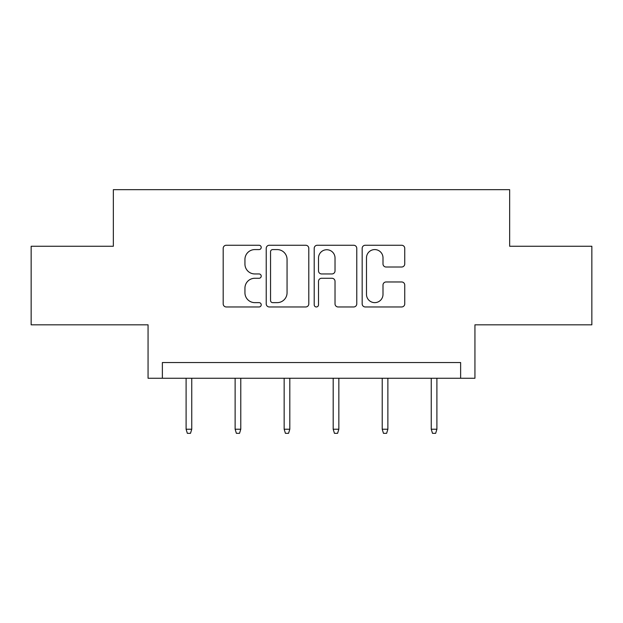 <?xml version="1.0" encoding="UTF-8"?>
<svg xmlns="http://www.w3.org/2000/svg" width="623" height="623" viewBox="0 0 623 623"><rect width="100%" height="100%" fill="white"/><g stroke="black" fill="none" stroke-linecap="round" stroke-linejoin="round"><path stroke-width="0.93" d="M261.216 247.417A2.157 2.157 0 0 0 259.051 245.26L226.274 245.26A3.084 3.084 0 0 0 223.19 248.343L223.19 303.876A3.084 3.084 0 0 0 226.274 306.96L259.051 306.96A2.157 2.157 0 0 0 261.216 304.803A2.157 2.157 0 0 0 259.051 302.638L254.815 302.638A9.875 9.875 0 0 1 244.94 292.771L244.94 288.145A9.875 9.875 0 0 1 254.815 278.271L259.051 278.271A2.157 2.157 0 0 0 261.216 276.114A2.157 2.157 0 0 0 259.051 273.949L254.815 273.949A9.875 9.875 0 0 1 244.94 264.082L244.94 259.448A9.875 9.875 0 0 1 254.815 249.582L259.051 249.582A2.157 2.157 0 0 0 261.216 247.417M31.15 246.256L31.15 324.824L148.064 324.824L148.064 378.254L474.936 378.254L474.936 324.824L591.85 324.824L591.85 246.256L509.661 246.256L509.661 189.68L113.339 189.68L113.339 246.256L31.15 246.256M401.656 267.01A3.084 3.084 0 0 0 404.748 263.926L404.748 248.343A3.084 3.084 0 0 0 401.656 245.26L365.257 245.26A3.084 3.084 0 0 0 362.173 248.343L362.173 303.876A3.084 3.084 0 0 0 365.257 306.96L401.656 306.96A3.084 3.084 0 0 0 404.748 303.876L404.748 285.054A3.084 3.084 0 0 0 401.656 281.97L386.081 281.97A3.084 3.084 0 0 0 382.997 285.054L382.997 294.391A8.255 8.255 0 0 1 374.742 302.638A8.255 8.255 0 0 1 366.488 294.391L366.488 257.829A8.255 8.255 0 0 1 374.742 249.582A8.255 8.255 0 0 1 382.997 257.829L382.997 263.926A3.084 3.084 0 0 0 386.081 267.01L401.656 267.01M460.631 378.254L460.631 362.539L162.369 362.539L162.369 378.254M308.798 248.343A3.084 3.084 0 0 0 305.714 245.26L269.315 245.26A3.084 3.084 0 0 0 266.231 248.343L266.231 303.876A3.084 3.084 0 0 0 269.315 306.96L305.714 306.96A3.084 3.084 0 0 0 308.798 303.876L308.798 248.343M317.286 245.26L353.685 245.26A3.084 3.084 0 0 1 356.769 248.343L356.769 303.876A3.084 3.084 0 0 1 353.685 306.96L338.11 306.96A3.084 3.084 0 0 1 335.026 303.876L335.026 281.355A3.084 3.084 0 0 0 331.934 278.271L321.6 278.271A3.084 3.084 0 0 0 318.517 281.355L318.517 304.803A2.157 2.157 0 0 1 316.359 306.96A2.157 2.157 0 0 1 314.202 304.803L314.202 248.343A3.084 3.084 0 0 1 317.286 245.26M272.703 249.582A2.157 2.157 0 0 0 270.546 251.739L270.546 300.481A2.157 2.157 0 0 0 272.703 302.638L277.18 302.638A9.875 9.875 0 0 0 287.055 292.771L287.055 259.448A9.875 9.875 0 0 0 277.18 249.582L272.703 249.582M335.026 257.984A8.255 8.255 0 0 0 326.771 249.737A8.255 8.255 0 0 0 318.517 257.984L318.517 270.865A3.084 3.084 0 0 0 321.6 273.949L331.934 273.949A3.084 3.084 0 0 0 335.026 270.865L335.026 257.984M191.752 429.231L190.498 433.32L187.352 433.32L186.098 429.231L191.752 429.231L191.752 378.254M186.098 429.231L186.098 378.254M240.782 429.231L239.528 433.32L236.382 433.32L235.128 429.231L240.782 429.231L240.782 378.254M235.128 429.231L235.128 378.254M289.812 429.231L288.558 433.32L285.412 433.32L284.158 429.231L289.812 429.231L289.812 378.254M284.158 429.231L284.158 378.254M338.842 429.231L337.588 433.32L334.442 433.32L333.188 429.231L338.842 429.231L338.842 378.254M333.188 429.231L333.188 378.254M387.872 429.231L386.618 433.32L383.472 433.32L382.218 429.231L387.872 429.231L387.872 378.254M382.218 429.231L382.218 378.254M436.902 429.231L435.648 433.32L432.502 433.32L431.248 429.231L436.902 429.231L436.902 378.254M431.248 429.231L431.248 378.254"/></g></svg>
